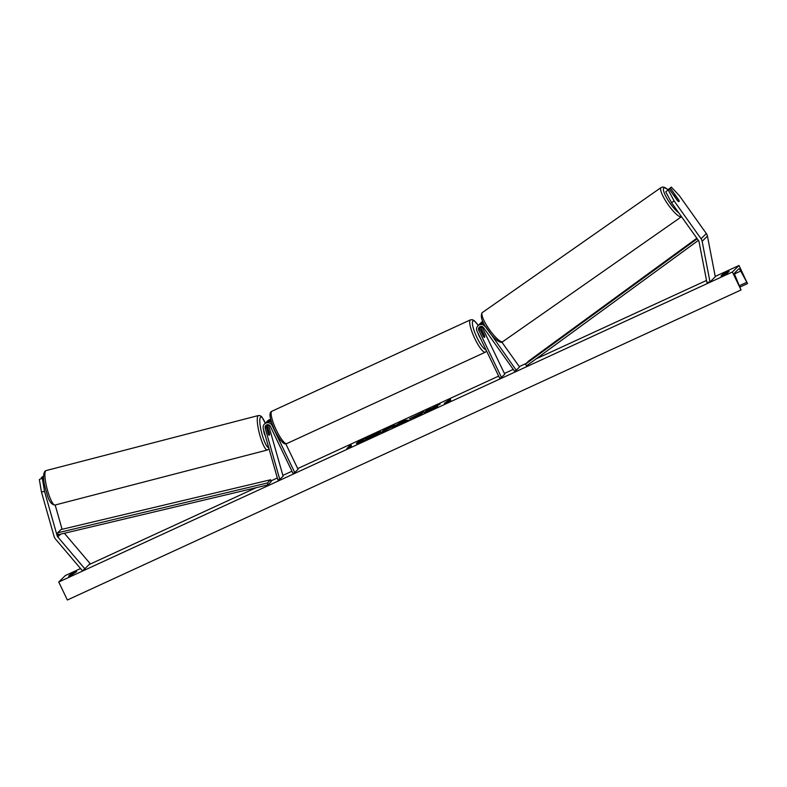 <?xml version="1.0" encoding="UTF-8"?>
<svg xmlns="http://www.w3.org/2000/svg" width="787" height="787" viewBox="0 0 787 787"><rect width="100%" height="100%" fill="white"/><g stroke="black" fill="none" stroke-linecap="round" stroke-linejoin="round"><path stroke-width="1.18" d="M266.518 424.96A2.804 2.725 -134.5 0 0 266.301 427.007L268.347 434.198A4.004 0.807 75.5 0 0 269.223 435.26A4.004 0.807 75.5 0 0 269.311 435.211A4.004 0.807 75.5 0 0 269.4 433.155L267.364 425.964A2.804 2.725 45.5 0 1 267.295 424.695M285.789 443.819L298.047 469.298L294.741 472.544L272.086 425.462A4.801 4.673 -134.5 0 0 263.281 428.6L277.88 479.922L279.779 479.431L283.084 476.184L268.485 424.862A2.804 2.725 -134.5 0 1 268.456 424.754M271.535 422.412A4.801 4.673 -134.5 0 0 265.593 422.894L264.471 423.996M294.741 472.544L292.971 473.361L270.315 426.279A2.804 2.725 -134.5 0 0 265.18 428.108L279.779 479.431M270.679 419.451A4.801 4.673 -134.5 0 0 267.777 420.75L266.645 421.852A4.801 4.673 45.5 0 1 271.003 420.681M266.163 422.422A4.801 4.673 45.5 0 1 266.645 421.852M55.169 504.998L62.084 529.297M43.649 478.791L43.354 477.748L39.35 479.49L43.354 477.748M42.38 478.703L44.505 491.295L57.146 535.721A3.197 3.109 -134.5 0 0 57.795 536.941L84.819 568.765L90.102 563.571L64.377 533.261M44.505 491.295L41.465 492.082L54.106 536.508A6.404 6.227 -134.5 0 0 55.415 538.938L82.428 570.772L84.819 568.765M43.531 476.233L41.377 477.493L41.583 478.201M43.541 476.932L41.377 477.493M41.465 492.082L39.35 479.49M678.669 199.75A4.004 0.915 -125 0 1 679.063 201.58A4.004 0.915 -125 0 1 679.043 201.6A4.004 0.915 -125 0 1 677.607 200.793L669.265 189.077L665.743 191.812L671.547 202.702L698.502 240.547A3.197 3.109 45.5 0 1 699.053 241.816L706.913 282.464L710.002 281.943L715.294 276.749L707.434 236.1A6.404 6.227 45.5 0 0 706.342 233.562L679.397 195.717L671.291 187.08L670.317 188.034L678.591 199.809M665.743 191.812L669.265 189.077M671.291 187.08L667.907 190.021M671.547 202.702L674.105 200.921L701.06 238.756A6.404 6.227 45.5 0 1 702.142 241.294L710.002 281.943M667.769 189.815L670.317 188.034M674.105 200.921L668.291 190.031M501.811 342.079L519.548 366.968L516.242 370.224L485.392 326.241M516.242 370.224L514.649 371.336L483.513 327.628A2.804 2.725 45.5 0 0 478.791 330.333L501.457 377.406L499.676 378.222L477.02 331.15A4.801 4.673 45.5 0 1 485.107 326.516M477.916 325.769L479.037 324.657A4.801 4.673 45.5 0 1 483.926 323.644M480.749 326.467A2.804 2.725 -134.5 0 0 480.975 328.189L484.438 335.37A4.004 0.876 -114.7 0 1 484.546 337.367A4.004 0.876 -114.7 0 1 483.375 336.413L479.922 329.232A2.804 2.725 45.5 0 1 479.962 326.723M501.457 377.406L504.762 374.159L482.097 327.087A2.804 2.725 45.5 0 1 481.9 326.516M483.248 322.306A4.801 4.673 -134.5 0 0 480.09 323.624L481.221 322.513A4.801 4.673 45.5 0 1 482.854 321.49M480.09 323.624A4.801 4.673 -134.5 0 0 479.608 324.185M478.004 333.186A4.004 0.876 65.3 0 0 479.017 335.852A4.004 0.876 65.3 0 0 480.404 338.164M481.093 331.661L481.172 331.622A4.004 0.876 65.3 0 1 481.201 330.107A4.004 0.876 65.3 0 1 482.097 330.717L484.566 335.852A4.004 0.876 65.3 0 1 484.546 337.367A4.004 0.876 65.3 0 1 483.641 336.757L481.172 331.622M263.537 429.515A4.004 0.807 75.5 0 0 265.317 435.772M266.98 429.112L268.534 434.572A4.004 0.807 75.5 0 0 269.223 435.26A4.004 0.807 75.5 0 0 269.311 435.211A4.004 0.807 75.5 0 0 269.459 433.657L267.905 428.197A4.004 0.807 75.5 0 0 267.216 427.508A4.004 0.807 75.5 0 0 267.137 427.557A4.004 0.807 75.5 0 0 266.98 429.112L266.901 429.131M380.593 432.132A13.487 1.033 -25.7 0 0 370.982 435.86A13.487 1.033 -25.7 0 0 369.418 436.598M363.84 439.353A13.487 1.033 -25.7 0 0 356.737 443.612M370.815 435.506A13.487 1.033 -25.7 0 0 356.422 443.543A13.487 1.033 -25.7 0 0 366.349 439.884A13.487 1.033 -25.7 0 0 380.741 431.847A13.487 1.033 -25.7 0 0 370.815 435.506M732.392 271.987L739.003 265.485L747.512 283.595L740.744 271.043A3.404 0.748 65.3 0 0 738.895 268.78A3.404 0.748 65.3 0 0 738.845 268.81L734.615 272.971A3.404 0.748 65.3 0 0 735.392 276.296L741.039 289.96L732.392 271.987L58.73 582.026L65.341 575.533L80.53 568.539M739.003 265.485L715.235 276.424M706.519 280.438L536.163 358.842M526.218 363.417L519.282 366.604M513.252 369.388L504.418 373.451M498.663 376.097L297.712 468.59M291.947 471.236L282.867 475.417M277.329 477.965L270.964 480.896M256.218 487.684L89.029 564.623M413.529 417.002L422.294 413.372L415.408 416.854L409.476 418.861L423.79 411.847L413.529 416.992L414.208 417.395M394.936 425.354L381.252 432.545L383.889 429.948L395.035 425.187M435.605 407.528L433.647 407.646L440.149 404.056L429.535 409.506L430.607 408.443L426.672 410.253L424.036 412.86L437.69 406.574L430.617 409.358M70.338 574.51L68.617 576.202L71.558 574.982L76.723 571.569L70.338 574.51L70.741 575.346M721.01 275.942L722.732 274.26L729.106 271.318L727.395 273.01L721.01 275.942M347.165 448.069L351.425 446.111L349.3 447.085L351.277 445.137L349.153 446.121L347.342 448.433L349.153 446.121M450.705 400.416L446.485 402.905L444.321 403.357L448.433 400.426L450.558 399.452L448.57 401.4L450.705 400.416M403.524 422.048L392.506 427.361L401.154 421.999L404.921 420.268L408.276 420.11L403.524 422.048M741.039 289.96L67.377 599.999L58.73 582.026M747.512 283.595L740.252 286.94M723.135 275.096L722.732 274.26M375.438 434.414L373.963 435.762M368.198 438.556L370.254 438.034L362.728 441.497M361.715 441.92L364.204 438.989L375.271 434.05L372.162 436.234L374.632 435.575L370.087 437.67M375.271 434.05L375.901 434.09M365.67 440.14L361.558 441.596M366.476 439.353L365.493 439.785M368.021 438.202L366.299 438.998M349.33 446.475L350.441 445.963M347.342 448.433L346.801 448.679M446.081 402.983L446.445 402.373M446.623 402.737L448.433 400.426M449.721 400.278L448.6 400.79M429.771 409.27L426.672 410.253M426.849 410.617L425.049 412.388M382.266 432.083L383.889 429.948M384.066 430.302L386.988 428.964M390.145 427.508L395.113 425.708M390.962 427.203L386.506 429.427L391.188 427.489M409.781 419.097L414.188 416.53M419.953 413.775L420.966 413.332M395.428 426.023L401.154 421.999M401.331 422.363L404.921 420.268M405.089 420.632L407.381 420.514M399.806 423.465L402.964 422.009L399.924 423.711M371.907 435.949L366.87 438.428L371.936 435.89M679.063 201.58A4.004 0.915 55 0 0 678.866 200.193L675.551 195.54A4.004 0.915 55 0 0 674.459 195.038A4.004 0.915 55 0 0 674.429 195.068A4.004 0.915 55 0 0 674.626 196.445L677.941 201.098A4.004 0.915 55 0 0 679.043 201.6A4.004 0.915 55 0 0 679.063 201.58M57.146 535.721L58.13 534.747L267.855 484.92L271.161 481.664L270.659 479.745L267.354 482.992L267.855 484.92M58.13 534.747L57.628 532.819L60.933 529.572L270.659 479.745M57.628 532.819L267.354 482.992M698.384 240.379L526.562 365.847L525.372 364.243L528.677 360.997L696.839 238.205M697.223 238.756L525.372 364.243M265.18 428.108L266.301 427.007M267.364 425.964L268.485 424.862M57.795 536.941L60.629 534.147M701.06 238.756L706.342 233.562M702.142 241.294L707.434 236.1M478.791 330.333L479.922 329.232M480.975 328.189L482.097 327.087M271.909 411.237A17.796 3.896 65.3 0 0 276.414 430.292A17.796 3.896 65.3 0 0 286.793 443.573L485.343 352.192A17.796 3.896 -114.7 0 1 474.964 338.912A17.796 3.896 -114.7 0 1 470.469 319.856L271.909 411.237C269.262 412.172 268.613 416.53 274.938 430.833C281.028 442.796 284.746 445.039 286.793 443.573M478.23 325.454A15.799 3.453 65.3 0 0 472.387 322.286A15.799 3.453 65.3 0 0 477.07 337.771A15.799 3.453 65.3 0 0 485.923 349.635M45.715 470.793A17.796 3.601 75.5 0 0 47.338 489.711A17.796 3.601 75.5 0 0 55.021 505.038C51.657 504.88 49.001 501.299 47.063 494.285C44.8 486.514 41.78 476.735 44.859 471.285L46.089 470.577A17.796 3.601 75.5 0 0 45.715 470.793M55.021 505.038L267.383 449.987A17.796 3.601 -104.5 0 1 259.7 434.66A17.796 3.601 -104.5 0 1 258.077 415.752A17.796 3.601 -104.5 0 1 258.451 415.526L46.089 470.577M265.239 423.249A15.799 3.197 75.5 0 0 260.517 417.169A15.799 3.197 75.5 0 0 261.894 433.726A15.799 3.197 75.5 0 0 268.682 447.577M747.453 283.615L740.252 286.93M740.744 271.043L734.566 273.886M746.509 282.415L739.632 285.583M678.847 212.952A15.799 3.61 -125 0 1 667.632 199.514A15.799 3.61 -125 0 1 663.756 188.132A15.799 3.61 -125 0 1 667.858 189.726M667.947 189.647L665.054 187.601L663.018 187.001L661.129 187.522A17.796 4.073 55 0 0 661.001 187.621A17.796 4.073 55 0 0 668.183 204.728A17.796 4.073 55 0 0 681.522 216.7L502.804 341.637A17.796 4.073 -125 0 1 489.465 329.664A17.796 4.073 -125 0 1 482.283 312.567A17.796 4.073 -125 0 1 482.401 312.459A17.796 4.073 -125 0 1 482.539 312.38M502.923 341.538A17.796 4.073 -125 0 1 502.804 341.637C500.788 344.45 493.587 338.459 487.96 330.206C482.156 322.493 480.178 316.679 482.038 312.764L661.129 187.522M478.289 325.395L474.276 320.663L472.416 319.689L470.469 319.856M480.493 330.422L481.201 330.107M486.602 351.051L485.343 352.192M267.383 449.987L269.026 448.787M266.498 427.695L267.216 427.508M265.278 423.199L261.894 416.953L260.379 415.743L258.451 415.526M673.829 195.481L674.459 195.038"/></g></svg>
